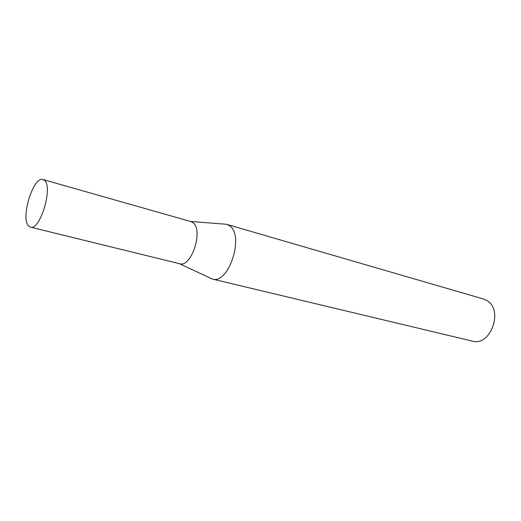 <?xml version="1.0" encoding="UTF-8"?>
<svg xmlns="http://www.w3.org/2000/svg" width="521" height="521" viewBox="0 0 521 521"><rect width="100%" height="100%" fill="white"/><g stroke="black" fill="none" stroke-linecap="round" stroke-linejoin="round"><path stroke-width="0.78" d="M30.42 227.13L179.628 263.717C191.546 268.028 203.874 229.429 192.724 222.506L190.797 221.529L43.015 179.537C33.494 175.772 20.371 217.791 28.466 225.853L30.42 227.13C39.935 231.064 53.272 187.169 44.539 180.455L43.015 179.537M179.387 263.659L212.314 279.041C228.797 284.85 244.896 234.639 229.331 225.613L226.778 224.375L223.971 224.063L190.549 221.458M212.314 279.041L472.247 341.099C490.938 346.94 504.12 308.875 486.301 300.22L483.39 298.982L226.778 224.375"/></g></svg>
